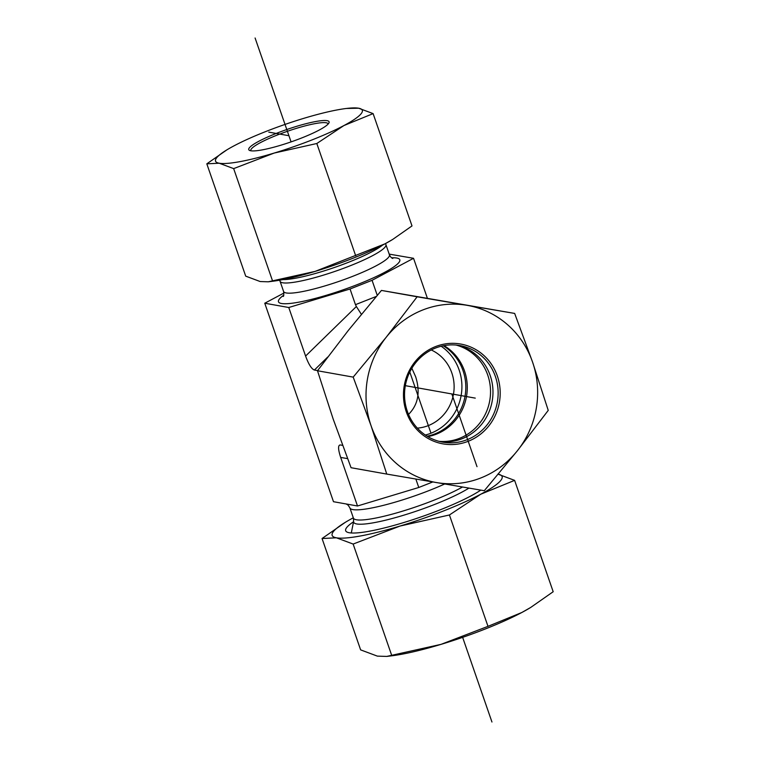 <?xml version="1.0" encoding="UTF-8"?>
<svg xmlns="http://www.w3.org/2000/svg" width="760" height="760" viewBox="0 0 760 760"><rect width="100%" height="100%" fill="white"/><g stroke="black" fill="none" stroke-linecap="round" stroke-linejoin="round"><path stroke-width="1.14" d="M389.196 254.115L413.544 258.295L372.058 280.316L350.047 288.999L288.772 307.505L264.755 303.221L283.926 293.047M264.755 303.221L333.488 501.704L357.504 505.989L418.769 487.483L432.82 481.945M342.599 445.369L340.337 444.961C337.896 445.056 338.01 449.217 340.689 457.434L357.504 505.989M317.594 370.604L314.402 370.034L327.665 357.095M361.37 314.308L356.373 306.508L305.587 356.06C308.626 364.353 311.562 369.008 314.402 370.034M305.587 356.06L288.772 307.505M427.12 436.202A49.058 46.73 100.1 0 0 463.049 370.737A49.058 46.73 100.1 0 0 443.232 345.772M425.324 435.034A49.058 46.73 100.1 0 0 459.154 370.044A49.058 46.73 100.1 0 0 441.142 346.237M417.335 428.127A40.879 38.941 100.1 0 0 453.463 394.24A40.879 38.941 100.1 0 0 431.262 349.97M408.528 414.409C418.142 404.785 420.527 392.236 415.653 376.751L411.844 368.267M427.386 298.262L413.544 258.295M415.853 479.047L418.769 487.483M376.314 296.438L355.462 304.665L356.373 306.508M355.462 304.665L350.047 288.999M377.255 295.327L372.058 280.316M250.905 150.793A40.879 6.289 160.9 0 1 250.828 150.623A40.879 6.289 160.9 0 1 287.394 131.299A40.879 6.289 160.9 0 1 328.082 123.861A40.879 6.289 160.9 0 1 328.13 124.051M319.029 130.15A42.512 6.545 -19.1 0 0 328.947 122.93A42.512 6.545 -19.1 0 0 286.786 129.532A42.512 6.545 -19.1 0 0 249.574 150.423A42.512 6.545 -19.1 0 0 278.663 145.853A42.512 6.545 -19.1 0 0 319.029 130.15M346.389 108.471L358.653 108.214L373.112 113.611L343.919 125.552L316.815 143.507L274.198 153.055L233.662 168.615L219.203 163.219A77.672 11.951 -19.1 0 0 274.198 153.055A77.672 11.951 -19.1 0 0 343.919 125.552A77.672 11.951 -19.1 0 0 358.653 108.214A77.672 11.951 -19.1 0 0 346.389 108.471A77.672 11.951 -19.1 0 0 303.658 118.379A77.672 11.951 -19.1 0 0 233.928 145.882A77.672 11.951 -19.1 0 0 226.927 149.834A77.672 11.951 -19.1 0 0 219.203 163.219L206.815 163.827L226.927 149.834M392.606 239.495L391.903 239.923A77.672 11.951 160.9 0 1 384.902 243.874L392.606 239.495L412.005 225.919L373.112 113.611M206.815 163.827L245.708 276.146L260.176 281.542L268.261 281.798L315.172 271.377A77.672 11.951 160.9 0 1 272.441 281.285L268.261 281.798M315.172 271.377L384.902 243.874A77.672 11.951 160.9 0 1 315.172 271.377M272.555 280.924L233.662 168.615M355.709 255.816L316.815 143.507M530.717 607.439L529.9 607.933A89.936 13.841 160.9 0 1 521.788 612.522A89.936 13.841 160.9 0 1 441.056 644.356A89.936 13.841 160.9 0 1 391.58 655.832L386.735 656.422L441.056 644.356L487.986 626.344L521.788 612.522L530.717 607.439L553.185 591.726L514.615 480.367L480.814 494.19A89.936 13.841 -19.1 0 0 498.265 474.192M480.785 490.124A75.629 11.637 160.9 0 1 411.825 520.011A75.629 11.637 160.9 0 1 349.344 532.75A75.629 11.637 160.9 0 1 349.239 532.741A75.629 11.637 160.9 0 1 353.542 521.759M353.315 517.797A89.936 13.841 -19.1 0 0 345.344 522.31A89.936 13.841 -19.1 0 0 336.395 537.804A89.936 13.841 -19.1 0 0 400.083 526.034L353.144 544.056L336.395 537.804L322.059 538.517L360.63 649.876L377.378 656.127L386.735 656.422M322.059 538.517L345.344 522.31M497.867 474.116L514.615 480.367M480.814 494.19L449.426 514.976L400.083 526.034A89.936 13.841 -19.1 0 0 480.814 494.19M353.144 544.056L391.713 655.414M449.426 514.976L487.986 626.344M427.804 436.61A49.058 46.73 100.1 0 0 466.488 396.558A49.058 46.73 100.1 0 0 444.011 345.619M438.957 441.313A49.058 46.73 100.1 0 0 489.734 400.7A49.058 46.73 100.1 0 0 456.104 345.059M407.303 411.236A49.058 46.73 -79.9 0 1 415.691 362.748A49.058 46.73 -79.9 0 1 459.942 345.572A49.058 46.73 -79.9 0 1 497.353 402.059A49.058 46.73 -79.9 0 1 442.738 442.159A49.058 46.73 -79.9 0 1 407.303 411.236M406.324 411.901A50.692 48.288 100.1 0 0 488.775 425.97A50.692 48.288 100.1 0 0 460.389 343.985A50.692 48.288 100.1 0 0 406.324 411.901M457.349 345.183A49.058 46.73 -79.9 0 1 490.209 375.573A49.058 46.73 -79.9 0 1 440.163 441.626M467.01 305.311A89.936 85.68 100.1 0 0 386.279 337.155A89.936 85.68 100.1 0 0 371.089 425.799A89.936 85.68 100.1 0 0 436.648 482.6A89.936 85.68 100.1 0 0 517.38 450.756A89.936 85.68 100.1 0 0 532.57 362.111A89.936 85.68 100.1 0 0 467.01 305.311L514.663 313.424L532.57 362.111L548.236 410.39L517.38 450.756L484.291 490.713L386.764 474.078L371.089 425.799L353.191 377.112L386.279 337.155L417.135 296.79L467.01 305.311M514.663 313.424L381.434 290.424L348.346 330.391L317.49 370.756L333.165 419.035L351.063 467.713L386.764 474.078M381.434 290.424L417.135 296.79M317.49 370.756L353.191 377.112M477.014 466.678L451.829 393.955M430.986 433.219L409.792 372.029M491.948 722L462.64 637.364M291.07 141.892L255.094 38M288.923 135.717L268.793 132.126M475.266 398.126L405.327 385.671M282.976 279.576A57.104 8.787 -19.1 0 0 334.542 267.444A57.104 8.787 -19.1 0 0 382.574 245.09M283.204 296.428L283.195 296.438C283.803 296.39 283.936 294.728 283.584 291.451L280.07 281.285A56.002 8.617 -19.1 0 0 335.806 271.101A56.002 8.617 -19.1 0 0 385.909 244.634L385.624 243.485M283.584 291.451A56.002 8.617 -19.1 0 0 339.33 281.267A56.002 8.617 -19.1 0 0 389.433 254.799L385.909 244.634M283.746 295.165A64.182 9.87 -19.1 0 0 336.11 292.21A64.182 9.87 -19.1 0 0 396.767 258.039A64.182 9.87 -19.1 0 0 391.599 257.811M468.92 488.1A65.274 10.041 -19.1 0 1 398.335 516.8A65.274 10.041 -19.1 0 1 353.637 521.284L353.4 518.044L349.875 507.88A64.182 9.87 -19.1 0 0 383.572 505.314A64.182 9.87 -19.1 0 0 444.714 483.977M353.4 518.044A64.182 9.87 -19.1 0 0 396.273 513.019A64.182 9.87 -19.1 0 0 462.498 487.008M340.689 457.434L347.577 458.612M280.07 281.285L279.585 280.212M389.433 254.799C390.44 256.87 391.571 258.096 392.815 258.476L392.692 258.447M349.875 507.88C348.356 505.333 347.31 504.175 346.769 504.393M353.637 521.284L351.3 532.978"/></g></svg>
